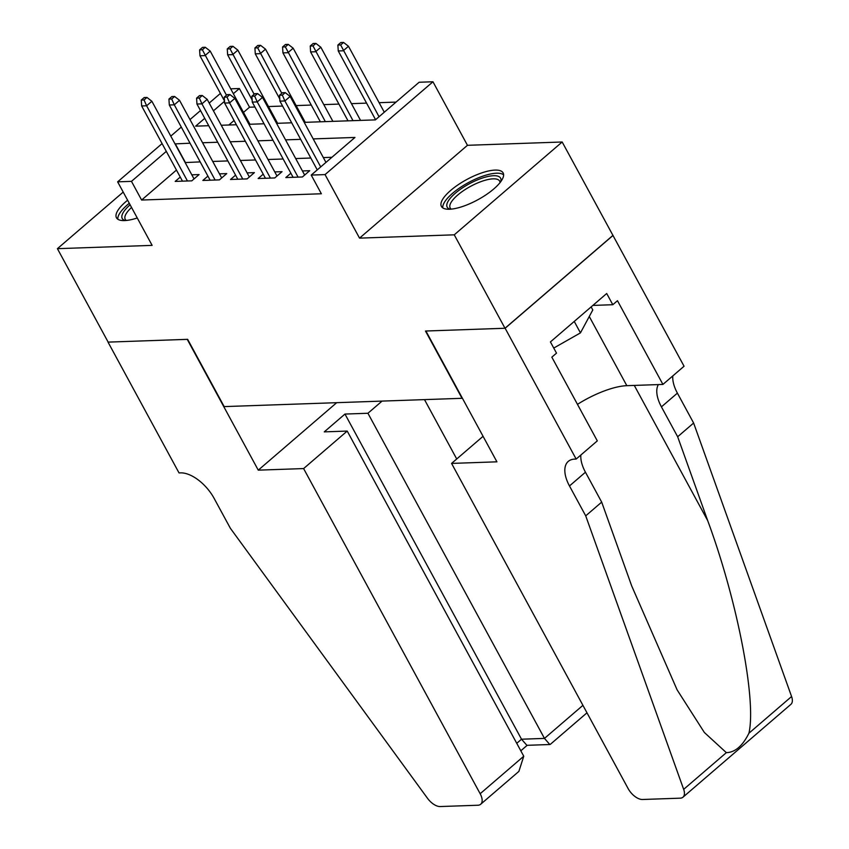 <?xml version="1.0" encoding="UTF-8"?>
<svg xmlns="http://www.w3.org/2000/svg" width="849" height="849" viewBox="0 0 849 849"><rect width="100%" height="100%" fill="white"/><g stroke="black" fill="none" stroke-linecap="round" stroke-linejoin="round"><path stroke-width="1.27" d="M495.009 170.097A35.117 11.536 -28.5 0 0 458.131 184.764A35.117 11.536 -28.5 0 0 441.406 206.424A35.117 11.536 -28.5 0 0 449.514 209.236A35.117 11.536 -28.5 0 0 486.392 194.559A35.117 11.536 -28.5 0 0 503.128 172.909A35.117 11.536 -28.5 0 0 495.009 170.097M127.615 200.215A35.117 11.536 -28.5 0 0 116.462 217.768A35.117 11.536 -28.5 0 0 124.57 220.581A35.117 11.536 -28.5 0 0 137.251 217.97M304.218 122.362L375.385 119.879L419.13 82.247L432.958 81.769L325.05 174.597L311.222 175.074L354.967 137.442L313.196 138.907M576.153 459.065L505.134 328.255L425.901 331.014L496.92 461.824L451.572 463.416L628.111 788.562A13.51 7.015 -130.7 0 0 642.502 799.493L680.251 798.166A13.51 7.015 -130.7 0 0 682.967 797.2A13.51 7.015 -130.7 0 0 683.668 789.358L585.714 515.852L569.477 485.957A31.519 16.375 49.3 0 1 568.289 461.378A31.519 16.375 49.3 0 1 574.635 459.118L576.153 459.065L597.303 440.875L551.839 357.153L556.509 353.142L550.417 341.924L606.706 293.51L612.798 304.717L617.467 300.705L662.92 384.427L684.061 366.237L562.176 141.995L467.459 145.306L432.958 81.769M230.695 88.827L239.376 88.529L233.348 93.708M254.933 107.027L249.521 107.207L239.376 88.529M396.058 102.092L379.11 102.687M366.577 103.122L351.454 103.652M338.921 104.087L323.798 104.618M311.265 105.053L296.152 105.584M282.59 106.061L268.496 106.55M612.904 235.428L504.996 328.255L454.257 234.823L562.176 141.995M123.201 192.086L57.414 248.672L152.13 245.372L117.64 181.835L162.085 143.598M504.996 328.255L425.487 331.036L462.015 398.308L224.178 406.607L187.65 339.335L108.152 342.115L57.414 248.672M290.867 173.207L285.816 177.558L302.414 176.974L309.705 170.702L302.424 170.957M263.222 174.172L258.16 178.523L274.758 177.94L282.048 171.668L274.768 171.923M235.566 175.138L230.514 179.489L247.101 178.906L254.392 172.634L247.112 172.888M207.909 176.104L202.858 180.455L219.445 179.871L226.736 173.599L219.467 173.854M249.521 107.207L243.493 112.397M234.08 120.494L228.848 124.994M176.454 170.065L141.613 200.035L321.368 193.763L311.222 175.074M331.895 157.288L323.342 157.585M310.808 158.031L295.696 158.551M283.152 158.996L268.04 159.516M255.496 159.962L240.384 160.482M227.85 160.928L212.728 161.448M200.194 161.894L185.156 162.573M180.253 177.07L175.202 181.41L191.789 180.837L199.08 174.565L191.81 174.82M467.459 145.306L359.541 238.134L454.257 234.823M359.541 238.134L325.05 174.597M141.613 200.035L131.468 181.357L117.64 181.835M204.726 118.329L195.631 126.161L208.727 125.705M221.26 125.259L236.372 124.739M248.916 124.294L264.028 123.774M276.572 123.328L291.685 122.808M224.497 101.318L213.428 110.848M170.787 136.116L181.293 127.074M189.996 119.592L200.502 110.55M209.204 103.069L220.411 93.422M190.049 143.205L175.011 143.895M166.308 151.377L131.468 181.357M300.663 139.342L285.551 139.862M273.007 140.308L257.894 140.828M245.35 141.274L230.238 141.794M217.705 142.239L202.582 142.759M185.358 162.403L175.212 143.714M194.028 178.916L151.875 101.275L146.622 105.785L187.459 180.986M144.043 99.959L146.962 97.455L144.203 97.55L141.284 100.055L144.043 99.959L146.622 105.785L141.645 105.955L182.482 181.166M151.875 101.275L146.962 97.455M141.284 100.055L141.645 105.955M205.288 47.279L202.529 47.374L199.611 49.879L202.38 49.783L205.288 47.279L210.202 51.089L204.959 55.609L199.971 55.779L224.476 100.904M202.38 49.783L226.471 95.247M210.202 51.089L249.935 124.262M199.971 55.779L199.611 49.879M125.185 220.549A30.394 9.976 151.5 0 1 130.109 204.8M131.553 207.464A28.144 9.243 -28.5 0 0 125.228 219.297A28.144 9.243 -28.5 0 0 126.31 220.464M129.281 203.282A34.894 11.462 -28.5 0 0 117.841 219.244M450.129 209.204A30.394 9.976 151.5 0 1 452.761 195.567A30.394 9.976 151.5 0 1 481.606 178.311A30.394 9.976 151.5 0 1 500.708 181.739M500.019 182.641A28.144 9.243 -28.5 0 0 499.637 181.092A28.144 9.243 -28.5 0 0 482.052 181.24A28.144 9.243 -28.5 0 0 450.172 207.952A28.144 9.243 -28.5 0 0 451.254 209.119M503.616 174.862A34.894 11.462 -28.5 0 0 482.752 176.189A34.894 11.462 -28.5 0 0 442.775 207.899M591.137 306.903L592.793 309.949L580.451 332.882L553.75 348.058M574.242 321.442L580.451 332.882M303.613 468.574L480.163 793.73L523.759 756.226L347.22 431.069L303.613 468.574L258.266 470.155L187.236 339.356L108.014 342.115L179.033 472.925L180.55 472.872A31.519 16.375 -130.7 0 1 214.118 498.363L230.355 528.258L427.514 798.304A13.51 7.015 -130.7 0 0 440.207 806.55L477.955 805.234A13.51 7.015 -130.7 0 0 480.672 804.258A13.51 7.015 -130.7 0 0 480.163 793.73M336.703 402.681L258.266 470.155M382.061 401.099L367.925 413.261L344.97 414.057L324.265 431.876L347.22 431.069M367.925 413.261L544.474 738.407L582.923 705.339M424.489 399.614L456.72 458.98M344.97 414.057L521.519 739.214L544.474 738.407L549.823 744.52L550.375 744.308L586.977 712.81M549.823 744.52L526.879 745.316L521.519 739.214L516.754 743.31M480.672 804.258L518.888 771.391L523.759 756.226M585.714 515.852L601.686 502.12L631.72 585.98L677.099 689.834L704.352 732.475L726.341 752.649C735.085 752.416 742.61 745.942 748.914 733.239C756.639 700.521 737.176 600.116 707.695 520.628L677.661 436.757L661.424 406.862A31.519 16.375 49.3 0 1 658.346 384.586M677.661 436.757L693.622 423.025L677.396 393.129A31.519 16.375 49.3 0 1 672.811 375.916M580.865 455.011A31.519 16.375 49.3 0 0 585.449 472.214L601.686 502.12M748.914 733.239L791.586 696.53L693.622 423.025M505.134 328.255L613.042 235.428M451.572 463.416L483.07 436.312M577.469 404.347A50.653 16.63 151.5 0 1 626.827 385.679L662.92 384.427M791.586 696.53A13.51 7.015 49.3 0 1 790.875 704.373L682.967 797.2M592.867 305.417L612.798 304.717M221.685 177.95L179.532 100.309L174.278 104.82L215.105 180.02M171.7 98.993L174.618 96.489L171.848 96.584L168.94 99.089L171.7 98.993L174.278 104.82L169.301 105L210.127 180.2M179.532 100.309L174.618 96.489M168.94 99.089L169.301 105M249.341 176.985L207.188 99.344L201.935 103.854L242.761 179.054M199.356 98.028L202.274 95.523L199.504 95.619L196.586 98.134L199.356 98.028L201.935 103.854L196.957 104.034L237.784 179.235M207.188 99.344L202.274 95.523M196.586 98.134L196.957 104.034M276.997 176.019L234.833 98.378L229.591 102.888L270.417 178.088M227.012 97.062L229.93 94.557L227.161 94.653L224.242 97.168L227.012 97.062L229.591 102.888L224.614 103.069L265.44 178.269M234.833 98.378L229.93 94.557M224.242 97.168L224.614 103.069M304.653 175.053L262.49 97.412L257.247 101.922L298.073 177.123M254.668 96.096L257.587 93.592L254.817 93.687L251.898 96.202L254.668 96.096L257.247 101.922L252.27 102.103L293.096 177.303M262.49 97.412L257.587 93.592M251.898 96.202L252.27 102.103M232.944 46.313L230.185 46.408L227.267 48.913L230.037 48.818L232.944 46.313L237.858 50.133L232.605 54.644L227.628 54.814L252.132 99.938M230.037 48.818L254.127 94.281M237.858 50.133L277.581 123.296M227.628 54.814L227.267 48.913M260.601 45.347L257.841 45.443L254.923 47.947L257.682 47.852L260.601 45.347L265.514 49.168L260.261 53.678L255.284 53.848L279.788 98.972M257.682 47.852L281.783 93.316M265.514 49.168L305.237 122.33M255.284 53.848L254.923 47.947M288.257 44.381L285.487 44.477L282.579 46.982L285.338 46.886L288.257 44.381L293.17 48.202L287.917 52.712L282.94 52.882L320.36 121.8M285.338 46.886L325.337 121.63M293.17 48.202L332.893 121.365M282.94 52.882L282.579 46.982M315.913 43.416L313.143 43.511L310.235 46.016L312.994 45.92L315.913 43.416L320.826 47.236L315.573 51.747L310.596 51.916L348.016 120.834M312.994 45.92L352.993 120.664M320.826 47.236L360.549 120.399M310.596 51.916L310.235 46.016M325.952 162.403L290.146 96.446L284.893 100.957L320.71 166.913M282.324 95.13L285.232 92.626L282.473 92.721L279.554 95.237L282.324 95.13L284.893 100.957L279.915 101.137L317.25 169.885M290.146 96.446L285.232 92.626M279.554 95.237L279.915 101.137M343.569 42.45L340.799 42.546L337.881 45.061L340.651 44.955L343.569 42.45L348.483 46.271L343.229 50.781L338.252 50.961L375.576 119.709M340.651 44.955L379.036 116.737M348.483 46.271L384.289 112.217M338.252 50.961L337.881 45.061M661.424 406.862L677.396 393.129M585.449 472.214L569.477 485.957M683.668 789.358L726.341 752.649M707.695 520.628L634.288 385.425M589.27 316.497L626.827 385.679M520.808 750.792L527.187 745.305"/></g></svg>
